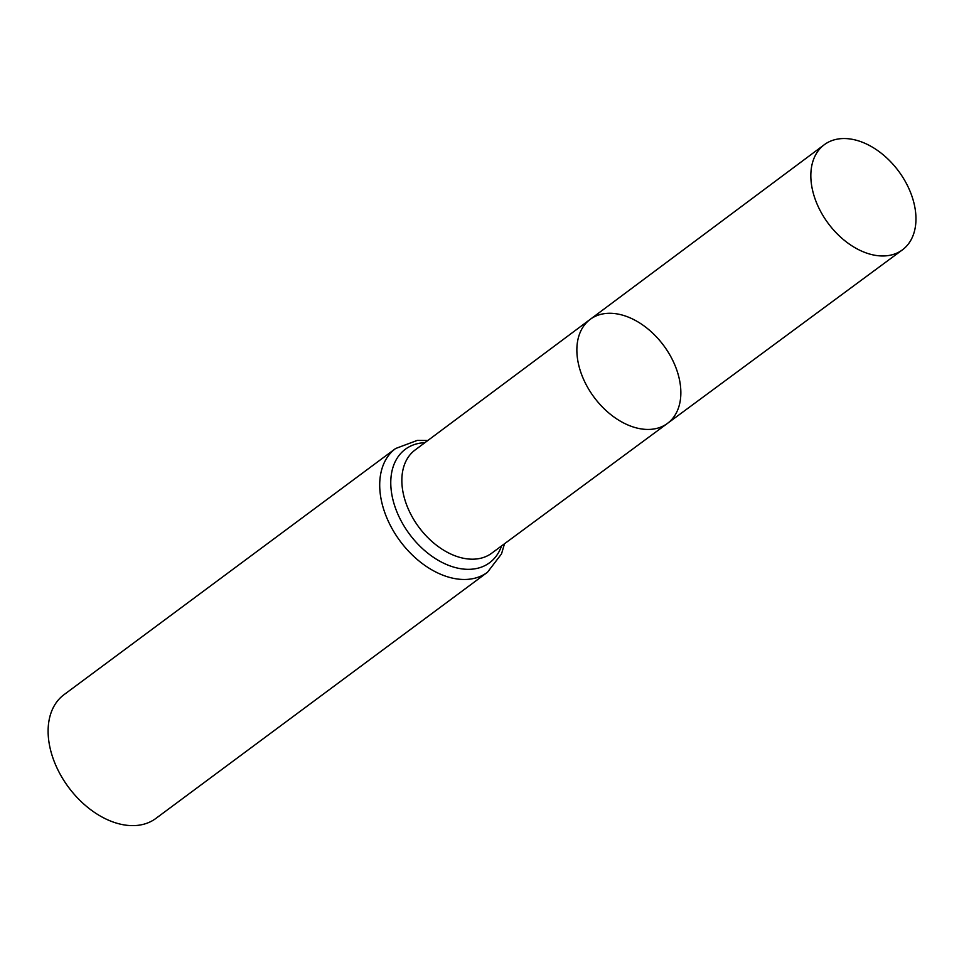 <?xml version="1.0" encoding="UTF-8"?>
<svg xmlns="http://www.w3.org/2000/svg" width="964" height="964" viewBox="0 0 964 964"><rect width="100%" height="100%" fill="white"/><g stroke="black" fill="none" stroke-linecap="round" stroke-linejoin="round"><path stroke-width="1.45" d="M672.282 359.464A64.793 43.356 -126.6 0 1 667.425 423.425A64.793 43.356 -126.6 0 1 594.041 397.192A64.793 43.356 -126.6 0 1 590.185 319.373A64.793 43.356 -126.6 0 1 672.282 359.464M487.483 572.267A77.06 51.562 53.4 0 1 400.144 541.129A77.06 51.562 53.4 0 1 395.626 448.513L64.022 694.67A77.06 51.562 53.4 0 0 68.552 787.275A77.06 51.562 53.4 0 0 155.891 818.424L487.483 572.267L501.521 553.89L504.497 543.756M590.185 319.373L415.062 450.019A64.263 43.006 53.4 0 0 418.894 527.212A64.263 43.006 53.4 0 0 491.676 553.228L667.425 423.425A64.793 43.356 -126.6 0 1 594.041 397.192A64.793 43.356 -126.6 0 1 590.185 319.373L824.292 144.708A65.504 43.826 -126.6 0 1 907.293 185.233A65.504 43.826 -126.6 0 1 902.376 249.893A65.504 43.826 -126.6 0 1 819.496 209.272A65.504 43.826 -126.6 0 1 824.292 144.708M424.907 442.669A70.661 47.284 53.4 0 0 409.519 534.177A70.661 47.284 53.4 0 0 501.557 545.925M395.626 448.513L417.279 440.403L427.835 440.488M667.425 423.425L902.376 249.893"/></g></svg>
